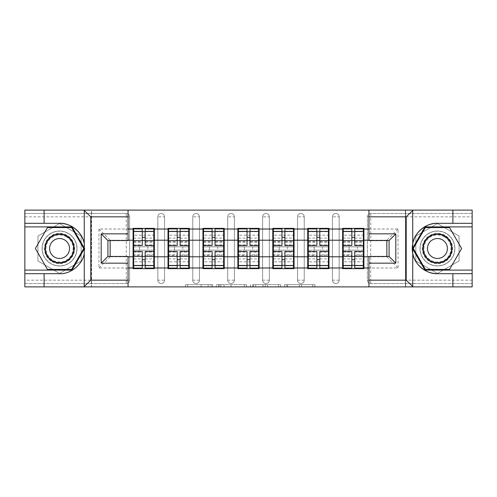 <?xml version="1.0" encoding="UTF-8"?>
<svg xmlns="http://www.w3.org/2000/svg" width="497" height="497" viewBox="0 0 497 497"><rect width="100%" height="100%" fill="white"/><g stroke="black" fill="none" stroke-linecap="round" stroke-linejoin="round"><path stroke-width="0.37" stroke-dasharray="2.48 1.86" d="M212.679 286.893L187.798 286.893L212.679 286.893L212.679 284.657L201.092 284.657L201.092 286.893L201.092 284.657L212.679 284.657L212.679 286.893L212.679 284.657L201.092 284.657L201.092 286.893L201.092 284.657L212.679 284.657L187.798 284.657L212.679 284.657M437.447 265.963A17.463 17.463 0 0 1 419.99 248.5A17.463 17.463 0 0 1 437.447 231.037A17.463 17.463 0 0 0 419.99 248.5A17.463 17.463 0 0 0 437.447 265.963A17.463 17.463 0 0 0 454.91 248.5A17.463 17.463 0 0 0 437.447 231.037A17.463 17.463 0 0 1 454.91 248.5A17.463 17.463 0 0 1 437.447 265.963A17.463 17.463 0 0 0 454.91 248.5A17.463 17.463 0 0 0 437.447 231.037A17.463 17.463 0 0 0 419.99 248.5A17.463 17.463 0 0 0 437.447 265.963A17.463 17.463 0 0 0 454.91 248.5A17.463 17.463 0 0 0 437.447 231.037A17.463 17.463 0 0 0 419.99 248.5A17.463 17.463 0 0 0 437.447 265.963M59.553 265.963A17.463 17.463 0 0 1 42.09 248.5A17.463 17.463 0 0 1 59.553 231.037A17.463 17.463 0 0 1 77.01 248.5A17.463 17.463 0 0 1 59.553 265.963A17.463 17.463 0 0 1 42.09 248.5A17.463 17.463 0 0 1 59.553 231.037A17.463 17.463 0 0 1 77.01 248.5A17.463 17.463 0 0 1 59.553 265.963A17.463 17.463 0 0 0 77.01 248.5A17.463 17.463 0 0 0 59.553 231.037A17.463 17.463 0 0 0 42.09 248.5A17.463 17.463 0 0 0 59.553 265.963A17.463 17.463 0 0 0 77.01 248.5A17.463 17.463 0 0 0 59.553 231.037A17.463 17.463 0 0 0 42.09 248.5A17.463 17.463 0 0 0 59.553 265.963M312.719 286.893L286.794 286.893L312.719 286.893L312.719 284.657L301.623 284.657L314.918 284.657L314.918 286.893L314.918 284.657L286.794 284.657L314.918 284.657L314.918 286.893L314.918 284.657L312.719 284.657L312.719 286.893M299.424 286.893L287.67 286.893L299.424 286.893L299.424 284.657L301.623 284.657L299.424 284.657L299.424 286.893L299.424 284.657L287.67 284.657L287.67 286.893L287.67 284.657L299.424 284.657L299.424 286.893M284.595 286.893L286.794 286.893L284.595 286.893L284.595 284.657L286.794 284.657L284.595 284.657L284.595 286.893M185.598 286.893L187.798 286.893L185.598 286.893L185.598 284.657L187.798 284.657L185.598 284.657L185.598 286.893M452.897 273.685L452.897 286.893L24.85 286.893L44.103 286.893L44.103 273.685M91.566 286.893L128.058 286.893L128.058 256.446L107.905 256.446L107.905 240.554L128.058 240.554L128.058 210.107L91.566 210.107L91.566 286.893L91.566 210.107M368.942 286.893L405.434 286.893L405.434 210.107L368.942 210.107L368.942 240.554L389.095 240.554L389.095 256.446L368.942 256.446L368.942 286.893L405.658 286.893L405.658 210.107L368.942 210.107M246.574 286.893L244.381 286.893L246.574 286.893L246.574 284.657L246.574 286.893M218.45 286.893L244.381 286.893L216.251 286.893L218.45 286.893L218.45 284.657L246.574 284.657L216.251 284.657L216.251 286.893L216.251 284.657L218.45 284.657L218.45 286.893M252.619 286.893L280.749 286.893L250.426 286.893L252.619 286.893L252.619 284.657L280.749 284.657L280.749 286.893L280.749 284.657L267.454 284.657L267.454 286.893M363.344 246.823L343.197 246.823M363.91 246.823L363.91 228.353L342.638 228.353L342.638 246.823L363.91 246.823L363.91 250.177L342.638 250.177L342.638 268.647L363.91 268.647L363.91 250.177M343.197 250.177L363.344 250.177M328.424 246.823L308.277 246.823M328.983 246.823L328.983 228.353L307.718 228.353L307.718 246.823L328.983 246.823L328.983 250.177L307.718 250.177L307.718 268.647L328.983 268.647L328.983 250.177M308.277 250.177L328.424 250.177M293.497 246.823L273.35 246.823M294.056 246.823L294.056 228.353L272.791 228.353L272.791 246.823L294.056 246.823L294.056 250.177L272.791 250.177L272.791 268.647L294.056 268.647L294.056 250.177M273.35 250.177L293.497 250.177M258.577 246.823L238.423 246.823M259.136 246.823L259.136 228.353L237.864 228.353L237.864 246.823L259.136 246.823L259.136 250.177L237.864 250.177L237.864 268.647L259.136 268.647L259.136 250.177M238.423 250.177L258.577 250.177M223.65 246.823L203.503 246.823M224.209 246.823L224.209 228.353L202.944 228.353L202.944 246.823L224.209 246.823L224.209 250.177L202.944 250.177L202.944 268.647L224.209 268.647L224.209 250.177M203.503 250.177L223.65 250.177M188.723 246.823L168.576 246.823M189.282 246.823L189.282 228.353L168.017 228.353L168.017 246.823L189.282 246.823L189.282 250.177L168.017 250.177L168.017 268.647L189.282 268.647L189.282 250.177M168.576 250.177L188.723 250.177M368.942 229.024L398.047 229.024L398.047 267.976L368.942 267.976M128.058 267.976L98.953 267.976L98.953 229.024L128.058 229.024M328.983 256.781L342.638 256.781M342.638 240.219L328.983 240.219M294.056 256.781L307.718 256.781M307.718 240.219L294.056 240.219M259.136 256.781L272.791 256.781M272.791 240.219L259.136 240.219M224.209 256.781L237.864 256.781M237.864 240.219L224.209 240.219M189.282 256.781L202.944 256.781M202.944 240.219L189.282 240.219M154.362 256.781L168.017 256.781M168.017 240.219L154.362 240.219M24.85 216.822L126.263 216.822L126.263 283.538A3.361 3.361 0 0 0 129.624 280.178L129.624 216.822A3.361 3.361 0 0 0 126.263 213.462L24.85 213.462L24.85 283.538L126.263 283.538L24.85 283.538L24.85 286.893L128.058 286.893M126.263 283.538A3.361 3.361 0 0 0 129.624 280.178L129.624 216.822A3.361 3.361 0 0 0 126.263 213.462L24.85 213.462L24.85 210.107L24.85 286.893L24.85 210.107L91.342 210.107L91.342 286.893L91.342 210.107L128.058 210.107M153.803 246.823L133.656 246.823M133.09 246.823L154.362 246.823L154.362 228.353L133.09 228.353L133.09 268.647L154.362 268.647L154.362 250.177L133.09 250.177M133.656 250.177L153.803 250.177M128.058 240.219L110.148 240.219L110.148 256.781L133.09 256.781M110.148 256.446L110.148 256.781L128.058 256.781M133.09 240.219L110.148 240.219L110.148 240.554M110.148 256.781L98.953 267.976M98.953 229.024L110.148 240.219M44.103 223.315L44.103 210.107L24.85 210.107L472.15 210.107L405.658 210.107L405.658 286.893L472.15 286.893L472.15 210.107L472.15 213.462L370.737 213.462A3.361 3.361 0 0 0 367.376 216.822L367.376 280.178A3.361 3.361 0 0 0 370.737 283.538L472.15 283.538L472.15 213.462L370.737 213.462A3.361 3.361 0 0 0 367.376 216.822L367.376 280.178A3.361 3.361 0 0 0 370.737 283.538L472.15 283.538L472.15 286.893L472.15 210.107L405.434 210.107L405.434 286.893M363.91 256.781L386.852 256.781L386.852 256.446M386.852 240.554L386.852 240.219L368.942 240.219M368.942 256.781L386.852 256.781L386.852 240.219L363.91 240.219M386.852 256.781L398.047 267.976M398.047 229.024L386.852 240.219M154.362 246.823L154.362 250.177M339.171 280.178L332.456 280.178A3.361 3.361 0 0 0 335.81 283.538A3.361 3.361 0 0 0 339.171 280.178L339.171 216.822A3.361 3.361 0 0 0 335.81 213.462A3.361 3.361 0 0 0 332.456 216.822L332.456 280.178L332.456 216.822A3.361 3.361 0 0 1 335.81 213.462A3.361 3.361 0 0 1 339.171 216.822L339.171 280.178A3.361 3.361 0 0 1 335.81 283.538A3.361 3.361 0 0 1 332.456 280.178A3.361 3.361 0 0 0 335.81 283.538M304.245 280.178L297.529 280.178A3.361 3.361 0 0 0 300.884 283.538A3.361 3.361 0 0 0 304.245 280.178L304.245 216.822A3.361 3.361 0 0 0 300.884 213.462A3.361 3.361 0 0 0 297.529 216.822L297.529 280.178L297.529 216.822A3.361 3.361 0 0 1 300.884 213.462A3.361 3.361 0 0 1 304.245 216.822L304.245 280.178A3.361 3.361 0 0 1 300.884 283.538A3.361 3.361 0 0 1 297.529 280.178A3.361 3.361 0 0 0 300.884 283.538M269.318 280.178L262.602 280.178A3.361 3.361 0 0 0 265.963 283.538A3.361 3.361 0 0 0 269.318 280.178L269.318 216.822A3.361 3.361 0 0 0 265.963 213.462A3.361 3.361 0 0 0 262.602 216.822L262.602 280.178L262.602 216.822A3.361 3.361 0 0 1 265.963 213.462A3.361 3.361 0 0 1 269.318 216.822L269.318 280.178A3.361 3.361 0 0 1 265.963 283.538A3.361 3.361 0 0 1 262.602 280.178A3.361 3.361 0 0 0 265.963 283.538M234.398 280.178L227.682 280.178A3.361 3.361 0 0 0 231.037 283.538A3.361 3.361 0 0 0 234.398 280.178L234.398 216.822A3.361 3.361 0 0 0 231.037 213.462A3.361 3.361 0 0 0 227.682 216.822L227.682 280.178L227.682 216.822A3.361 3.361 0 0 1 231.037 213.462A3.361 3.361 0 0 1 234.398 216.822L234.398 280.178A3.361 3.361 0 0 1 231.037 283.538A3.361 3.361 0 0 1 227.682 280.178A3.361 3.361 0 0 0 231.037 283.538M199.471 280.178L192.755 280.178A3.361 3.361 0 0 0 196.116 283.538A3.361 3.361 0 0 0 199.471 280.178L199.471 216.822A3.361 3.361 0 0 0 196.116 213.462A3.361 3.361 0 0 0 192.755 216.822L192.755 280.178L192.755 216.822A3.361 3.361 0 0 1 196.116 213.462A3.361 3.361 0 0 1 199.471 216.822L199.471 280.178A3.361 3.361 0 0 1 196.116 283.538A3.361 3.361 0 0 1 192.755 280.178A3.361 3.361 0 0 0 196.116 283.538M164.544 280.178L157.829 280.178A3.361 3.361 0 0 0 161.19 283.538A3.361 3.361 0 0 0 164.544 280.178L164.544 216.822A3.361 3.361 0 0 0 161.19 213.462A3.361 3.361 0 0 0 157.829 216.822L157.829 280.178L157.829 216.822A3.361 3.361 0 0 1 161.19 213.462A3.361 3.361 0 0 1 164.544 216.822L164.544 280.178A3.361 3.361 0 0 1 161.19 283.538A3.361 3.361 0 0 1 157.829 280.178A3.361 3.361 0 0 0 161.19 283.538M168.017 246.823L168.017 250.177M202.944 246.823L202.944 250.177M237.864 246.823L237.864 250.177M272.791 246.823L272.791 250.177M307.718 246.823L307.718 250.177M342.638 246.823L342.638 250.177M59.553 223.557L37.946 236.025L37.946 260.975L59.553 273.443L81.154 260.975L81.154 236.025L59.553 223.557L37.946 236.025L37.946 260.975L59.553 273.443L81.154 260.975L81.154 236.025L59.553 223.557M415.846 260.975L437.447 273.443L459.054 260.975L459.054 236.025L437.447 223.557L415.846 236.025L415.846 260.975L437.447 273.443L459.054 260.975L459.054 236.025L437.447 223.557L415.846 236.025L415.846 260.975M220.867 286.893L224.054 286.893L220.867 286.893L220.867 284.657L219.326 284.657L219.326 286.893L219.326 284.657L224.054 284.657L220.867 284.657L220.867 286.893M224.054 286.893L231.086 286.893L224.054 286.893L224.054 284.657L231.086 284.657L231.086 286.893L231.086 284.657L224.054 284.657L224.054 286.893M252.619 284.657L265.255 284.657L265.255 286.893L265.255 284.657L263.056 284.657L265.255 284.657L265.255 286.893L265.255 284.657L267.454 284.657M253.501 284.657L253.501 286.893L253.501 284.657M250.426 284.657L250.426 286.893L250.426 284.657M145.18 265.292L153.803 265.292L153.803 231.708L133.656 231.708L133.656 265.292L153.803 265.292L153.803 254.88L145.18 254.88L145.18 259.676L145.18 251.519M153.803 252.041L153.803 261.838L153.803 252.041L145.18 252.041M153.803 254.88L153.803 268.088M145.18 254.88L145.18 268.088M133.656 261.838L133.656 251.519L133.656 261.838L153.803 261.838M142.272 265.292L133.656 265.292L133.656 255.303L142.272 255.303L142.272 259.676L142.272 251.519M133.656 255.303L133.656 254.88L142.272 254.88L142.272 268.088M133.656 254.88L133.656 268.088M139.582 246.823L139.582 250.177L147.87 250.177L147.87 246.823L139.582 246.823L147.87 246.823L147.87 250.177L139.582 250.177L139.582 246.823M142.272 245.481L142.272 228.912M145.18 245.481L145.18 237.324L145.18 241.697L153.803 241.697L153.803 242.12L153.803 228.912M145.18 231.708L153.803 231.708L153.803 241.697M142.272 231.708L133.656 231.708L133.656 242.12L133.656 228.912M133.656 235.162L133.656 245.481L133.656 235.162L153.803 235.162L153.803 245.481L153.803 235.162M142.272 255.303L142.272 254.88M145.18 241.697L145.18 228.912M180.107 265.292L188.723 265.292L188.723 231.708L168.576 231.708L168.576 265.292L188.723 265.292L188.723 254.88L180.107 254.88L180.107 259.676L180.107 251.519M188.723 252.041L188.723 261.838L188.723 252.041L180.107 252.041M188.723 254.88L188.723 268.088M180.107 254.88L180.107 268.088M168.576 261.838L168.576 251.519L168.576 261.838L188.723 261.838M177.199 265.292L168.576 265.292L168.576 255.303L177.199 255.303L177.199 259.676L177.199 251.519M168.576 255.303L168.576 254.88L177.199 254.88L177.199 268.088M168.576 254.88L168.576 268.088M174.509 246.823L174.509 250.177L182.79 250.177L182.79 246.823L174.509 246.823L182.79 246.823L182.79 250.177L174.509 250.177L174.509 246.823M177.199 245.481L177.199 228.912M180.107 245.481L180.107 237.324L180.107 241.697L188.723 241.697L188.723 242.12L188.723 228.912M180.107 231.708L188.723 231.708L188.723 241.697M177.199 231.708L168.576 231.708L168.576 242.12L168.576 228.912M168.576 235.162L168.576 245.481L168.576 235.162L188.723 235.162L188.723 245.481L188.723 235.162M177.199 255.303L177.199 254.88M180.107 241.697L180.107 228.912M215.033 265.292L223.65 265.292L223.65 231.708L203.503 231.708L203.503 265.292L223.65 265.292L223.65 254.88L215.033 254.88L215.033 259.676L215.033 251.519M223.65 252.041L223.65 261.838L223.65 252.041L215.033 252.041M223.65 254.88L223.65 268.088M215.033 254.88L215.033 268.088M203.503 261.838L203.503 251.519L203.503 261.838L223.65 261.838M212.12 265.292L203.503 265.292L203.503 255.303L212.12 255.303L212.12 259.676L212.12 251.519M203.503 255.303L203.503 254.88L212.12 254.88L212.12 268.088M203.503 254.88L203.503 268.088M209.436 246.823L209.436 250.177L217.717 250.177L217.717 246.823L209.436 246.823L217.717 246.823L217.717 250.177L209.436 250.177L209.436 246.823M212.12 245.481L212.12 228.912M215.033 245.481L215.033 237.324L215.033 241.697L223.65 241.697L223.65 242.12L223.65 228.912M215.033 231.708L223.65 231.708L223.65 241.697M212.12 231.708L203.503 231.708L203.503 242.12L203.503 228.912M203.503 235.162L203.503 245.481L203.503 235.162L223.65 235.162L223.65 245.481L223.65 235.162M212.12 255.303L212.12 254.88M215.033 241.697L215.033 228.912M249.954 265.292L258.577 265.292L258.577 231.708L238.423 231.708L238.423 265.292L258.577 265.292L258.577 254.88L249.954 254.88L249.954 259.676L249.954 251.519M258.577 252.041L258.577 261.838L258.577 252.041L249.954 252.041M258.577 254.88L258.577 268.088M249.954 254.88L249.954 268.088M238.423 261.838L238.423 251.519L238.423 261.838L258.577 261.838M247.046 265.292L238.423 265.292L238.423 255.303L247.046 255.303L247.046 259.676L247.046 251.519M238.423 255.303L238.423 254.88L247.046 254.88L247.046 268.088M238.423 254.88L238.423 268.088M244.356 246.823L244.356 250.177L252.644 250.177L252.644 246.823L244.356 246.823L252.644 246.823L252.644 250.177L244.356 250.177L244.356 246.823M247.046 245.481L247.046 228.912M249.954 245.481L249.954 237.324L249.954 241.697L258.577 241.697L258.577 242.12L258.577 228.912M249.954 231.708L258.577 231.708L258.577 241.697M247.046 231.708L238.423 231.708L238.423 242.12L238.423 228.912M238.423 235.162L238.423 245.481L238.423 235.162L258.577 235.162L258.577 245.481L258.577 235.162M247.046 255.303L247.046 254.88M249.954 241.697L249.954 228.912M284.88 265.292L293.497 265.292L293.497 231.708L273.35 231.708L273.35 265.292L293.497 265.292L293.497 254.88L284.88 254.88L284.88 259.676L284.88 251.519M293.497 252.041L293.497 261.838L293.497 252.041L284.88 252.041M293.497 254.88L293.497 268.088M284.88 254.88L284.88 268.088M273.35 261.838L273.35 251.519L273.35 261.838L293.497 261.838M281.967 265.292L273.35 265.292L273.35 255.303L281.967 255.303L281.967 259.676L281.967 251.519M273.35 255.303L273.35 254.88L281.967 254.88L281.967 268.088M273.35 254.88L273.35 268.088M279.283 246.823L279.283 250.177L287.564 250.177L287.564 246.823L279.283 246.823L287.564 246.823L287.564 250.177L279.283 250.177L279.283 246.823M281.967 245.481L281.967 228.912M284.88 245.481L284.88 237.324L284.88 241.697L293.497 241.697L293.497 242.12L293.497 228.912M284.88 231.708L293.497 231.708L293.497 241.697M281.967 231.708L273.35 231.708L273.35 242.12L273.35 228.912M273.35 235.162L273.35 245.481L273.35 235.162L293.497 235.162L293.497 245.481L293.497 235.162M281.967 255.303L281.967 254.88M284.88 241.697L284.88 228.912M319.801 265.292L328.424 265.292L328.424 231.708L308.277 231.708L308.277 265.292L328.424 265.292L328.424 254.88L319.801 254.88L319.801 259.676L319.801 251.519M328.424 252.041L328.424 261.838L328.424 252.041L319.801 252.041M328.424 254.88L328.424 268.088M319.801 254.88L319.801 268.088M308.277 261.838L308.277 251.519L308.277 261.838L328.424 261.838M316.893 265.292L308.277 265.292L308.277 255.303L316.893 255.303L316.893 259.676L316.893 251.519M308.277 255.303L308.277 254.88L316.893 254.88L316.893 268.088M308.277 254.88L308.277 268.088M314.21 246.823L314.21 250.177L322.491 250.177L322.491 246.823L314.21 246.823L322.491 246.823L322.491 250.177L314.21 250.177L314.21 246.823M316.893 245.481L316.893 228.912M319.801 245.481L319.801 237.324L319.801 241.697L328.424 241.697L328.424 242.12L328.424 228.912M319.801 231.708L328.424 231.708L328.424 241.697M316.893 231.708L308.277 231.708L308.277 242.12L308.277 228.912M308.277 235.162L308.277 245.481L308.277 235.162L328.424 235.162L328.424 245.481L328.424 235.162M316.893 255.303L316.893 254.88M319.801 241.697L319.801 228.912M51.992 261.59A15.109 15.109 0 0 0 72.637 256.054A15.109 15.109 0 0 0 67.107 235.41A15.109 15.109 0 0 0 46.463 240.946A15.109 15.109 0 0 0 51.992 261.59M66.548 236.379A13.991 13.991 0 0 1 71.667 255.495A13.991 13.991 0 0 1 52.552 260.621A13.991 13.991 0 0 0 71.667 255.495A13.991 13.991 0 0 0 66.548 236.379A13.991 13.991 0 0 0 47.432 241.505A13.991 13.991 0 0 0 52.552 260.621A13.991 13.991 0 0 1 47.432 241.505A13.991 13.991 0 0 1 66.548 236.379A13.991 13.991 0 0 0 47.432 241.505A13.991 13.991 0 0 0 52.552 260.621M64.529 239.871A9.965 9.965 0 0 1 68.176 253.482A9.965 9.965 0 0 1 54.571 257.129A9.965 9.965 0 0 1 50.924 243.518A9.965 9.965 0 0 1 64.529 239.871M50.874 263.528A17.352 17.352 0 0 1 44.525 239.827A17.352 17.352 0 0 1 68.226 233.472A17.352 17.352 0 0 1 74.575 257.173A17.352 17.352 0 0 1 50.874 263.528A17.352 17.352 0 0 1 44.525 239.827A17.352 17.352 0 0 1 68.226 233.472A17.352 17.352 0 0 1 74.575 257.173A17.352 17.352 0 0 1 50.874 263.528M47.464 227.57L71.636 227.57L83.72 248.5L71.636 269.43L47.464 269.43L35.38 248.5L47.464 227.57M429.893 261.59A15.109 15.109 0 0 0 450.537 256.054A15.109 15.109 0 0 0 445.008 235.41A15.109 15.109 0 0 0 424.363 240.946A15.109 15.109 0 0 0 429.893 261.59M444.448 236.379A13.991 13.991 0 0 1 449.568 255.495A13.991 13.991 0 0 1 430.452 260.621A13.991 13.991 0 0 0 449.568 255.495A13.991 13.991 0 0 0 444.448 236.379A13.991 13.991 0 0 0 425.333 241.505A13.991 13.991 0 0 0 430.452 260.621A13.991 13.991 0 0 1 425.333 241.505A13.991 13.991 0 0 1 444.448 236.379A13.991 13.991 0 0 0 425.333 241.505A13.991 13.991 0 0 0 430.452 260.621M442.429 239.871A9.965 9.965 0 0 1 446.076 253.482A9.965 9.965 0 0 1 432.471 257.129A9.965 9.965 0 0 1 428.824 243.518A9.965 9.965 0 0 1 442.429 239.871M428.774 263.528A17.352 17.352 0 0 1 422.425 239.827A17.352 17.352 0 0 1 446.126 233.472A17.352 17.352 0 0 1 452.475 257.173A17.352 17.352 0 0 1 428.774 263.528A17.352 17.352 0 0 1 422.425 239.827A17.352 17.352 0 0 1 446.126 233.472A17.352 17.352 0 0 1 452.475 257.173A17.352 17.352 0 0 1 428.774 263.528M425.364 227.57L449.536 227.57L461.62 248.5L449.536 269.43L425.364 269.43L413.28 248.5L425.364 227.57M84.26 243.623A25.185 25.185 0 0 1 59.553 273.685L24.85 273.685M24.85 223.315L59.553 223.315M24.85 270.101L72.022 270.101L84.496 248.5L72.022 226.899L24.85 226.899M452.897 223.315L452.897 210.107M437.447 223.315L472.15 223.315M472.15 273.685L437.447 273.685M472.15 226.899L424.978 226.899L412.504 248.5L424.978 270.101L472.15 270.101M354.728 265.292L363.344 265.292L363.344 231.708L343.197 231.708L343.197 265.292L363.344 265.292L363.344 254.88L354.728 254.88L354.728 259.676L354.728 251.519M363.344 252.041L363.344 261.838L363.344 252.041L354.728 252.041M363.344 254.88L363.344 268.088M354.728 254.88L354.728 268.088M343.197 261.838L343.197 251.519L343.197 261.838L363.344 261.838M351.82 265.292L343.197 265.292L343.197 255.303L351.82 255.303L351.82 259.676L351.82 251.519M343.197 255.303L343.197 254.88L351.82 254.88L351.82 268.088M343.197 254.88L343.197 268.088M349.13 246.823L349.13 250.177L357.418 250.177L357.418 246.823L349.13 246.823L357.418 246.823L357.418 250.177L349.13 250.177L349.13 246.823M351.82 245.481L351.82 228.912M354.728 245.481L354.728 237.324L354.728 241.697L363.344 241.697L363.344 242.12L363.344 228.912M354.728 231.708L363.344 231.708L363.344 241.697M351.82 231.708L343.197 231.708L343.197 242.12L343.197 228.912M343.197 235.162L343.197 245.481L343.197 235.162L363.344 235.162L363.344 245.481L363.344 235.162M351.82 255.303L351.82 254.88M354.728 241.697L354.728 228.912M211.144 284.657L211.144 286.893L211.144 284.657M129.624 280.178L24.85 280.178M126.263 213.462L126.263 216.822L129.624 216.822A3.361 3.361 0 0 0 126.263 213.462M472.15 280.178L370.737 280.178L370.737 216.822L472.15 216.822M367.376 216.822L370.737 216.822L370.737 213.462M370.737 283.538L370.737 280.178L367.376 280.178A3.361 3.361 0 0 0 370.737 283.538M161.19 213.462A3.361 3.361 0 0 1 164.544 216.822L157.829 216.822M196.116 213.462A3.361 3.361 0 0 1 199.471 216.822L192.755 216.822M231.037 213.462A3.361 3.361 0 0 1 234.398 216.822L227.682 216.822M265.963 213.462A3.361 3.361 0 0 1 269.318 216.822L262.602 216.822M300.884 213.462A3.361 3.361 0 0 1 304.245 216.822L297.529 216.822M335.81 213.462A3.361 3.361 0 0 1 339.171 216.822L332.456 216.822M208.119 284.657L208.119 286.893L208.119 284.657M187.798 284.657L187.798 286.893L187.798 284.657M244.381 284.657L244.381 286.893L244.381 284.657M278.55 284.657L278.55 286.893L278.55 284.657M263.056 284.657L263.056 286.893L263.056 284.657M255.694 284.657L255.694 286.893L255.694 284.657M301.623 284.657L301.623 286.893L301.623 284.657M286.794 284.657L286.794 286.893L286.794 284.657M145.18 258.894L153.803 258.894M133.656 252.041L142.272 252.041M133.656 258.894L142.272 258.894M133.656 241.697L142.272 241.697M133.656 244.959L142.272 244.959M145.18 244.959L153.803 244.959M133.656 238.106L142.272 238.106M145.18 255.303L153.803 255.303M145.18 238.106L153.803 238.106M180.107 258.894L188.723 258.894M168.576 252.041L177.199 252.041M168.576 258.894L177.199 258.894M168.576 241.697L177.199 241.697M168.576 244.959L177.199 244.959M180.107 244.959L188.723 244.959M168.576 238.106L177.199 238.106M180.107 255.303L188.723 255.303M180.107 238.106L188.723 238.106M215.033 258.894L223.65 258.894M203.503 252.041L212.12 252.041M203.503 258.894L212.12 258.894M203.503 241.697L212.12 241.697M203.503 244.959L212.12 244.959M215.033 244.959L223.65 244.959M203.503 238.106L212.12 238.106M215.033 255.303L223.65 255.303M215.033 238.106L223.65 238.106M249.954 258.894L258.577 258.894M238.423 252.041L247.046 252.041M238.423 258.894L247.046 258.894M238.423 241.697L247.046 241.697M238.423 244.959L247.046 244.959M249.954 244.959L258.577 244.959M238.423 238.106L247.046 238.106M249.954 255.303L258.577 255.303M249.954 238.106L258.577 238.106M284.88 258.894L293.497 258.894M273.35 252.041L281.967 252.041M273.35 258.894L281.967 258.894M273.35 241.697L281.967 241.697M273.35 244.959L281.967 244.959M284.88 244.959L293.497 244.959M273.35 238.106L281.967 238.106M284.88 255.303L293.497 255.303M284.88 238.106L293.497 238.106M319.801 258.894L328.424 258.894M308.277 252.041L316.893 252.041M308.277 258.894L316.893 258.894M308.277 241.697L316.893 241.697M308.277 244.959L316.893 244.959M319.801 244.959L328.424 244.959M308.277 238.106L316.893 238.106M319.801 255.303L328.424 255.303M319.801 238.106L328.424 238.106M66.318 236.777A13.531 13.531 0 0 1 71.27 255.265A13.531 13.531 0 0 1 52.781 260.223A13.531 13.531 0 0 1 47.83 241.735A13.531 13.531 0 0 1 66.318 236.777M444.219 236.777A13.531 13.531 0 0 1 449.17 255.265A13.531 13.531 0 0 1 430.682 260.223A13.531 13.531 0 0 1 425.73 241.735A13.531 13.531 0 0 1 444.219 236.777M354.728 258.894L363.344 258.894M343.197 252.041L351.82 252.041M343.197 258.894L351.82 258.894M343.197 241.697L351.82 241.697M343.197 244.959L351.82 244.959M354.728 244.959L363.344 244.959M343.197 238.106L351.82 238.106M354.728 255.303L363.344 255.303M354.728 238.106L363.344 238.106M133.656 242.12L142.272 242.12M145.18 242.12L153.803 242.12M168.576 242.12L177.199 242.12M180.107 242.12L188.723 242.12M203.503 242.12L212.12 242.12M215.033 242.12L223.65 242.12M238.423 242.12L247.046 242.12M249.954 242.12L258.577 242.12M273.35 242.12L281.967 242.12M284.88 242.12L293.497 242.12M308.277 242.12L316.893 242.12M319.801 242.12L328.424 242.12M343.197 242.12L351.82 242.12M354.728 242.12L363.344 242.12"/><path stroke-width="0.75" d="M405.434 286.893L472.15 286.893L472.15 226.899L424.978 226.899L412.504 248.5L424.978 270.101L472.15 270.101M128.058 286.893L368.942 286.893L368.942 256.446L389.095 256.446L389.095 240.554L368.942 240.554L368.942 210.107L128.058 210.107L128.058 240.554L107.905 240.554L107.905 256.446L128.058 256.446L128.058 286.893L83.863 286.893L90.783 280.178L128.058 280.178M83.863 286.893L24.85 286.893L24.85 273.685L44.103 273.685L44.103 286.893L91.566 286.893M363.91 246.823L363.344 246.823M343.197 246.823L342.638 246.823M342.638 250.177L343.197 250.177M363.344 250.177L363.91 250.177M328.983 246.823L328.424 246.823M308.277 246.823L307.718 246.823M307.718 250.177L308.277 250.177M328.424 250.177L328.983 250.177M294.056 246.823L293.497 246.823M273.35 246.823L272.791 246.823M272.791 250.177L273.35 250.177M293.497 250.177L294.056 250.177M259.136 246.823L258.577 246.823M238.423 246.823L237.864 246.823M237.864 250.177L238.423 250.177M258.577 250.177L259.136 250.177M224.209 246.823L223.65 246.823M203.503 246.823L202.944 246.823M202.944 250.177L203.503 250.177M223.65 250.177L224.209 250.177M189.282 246.823L188.723 246.823M168.576 246.823L168.017 246.823M168.017 250.177L168.576 250.177M188.723 250.177L189.282 250.177M368.942 229.024L363.91 229.024L363.91 228.353L342.638 228.353L342.638 240.219L328.983 240.219L328.983 256.781L342.638 256.781L342.638 240.219M368.942 267.976L363.91 267.976L363.91 268.647L342.638 268.647L342.638 267.976L328.983 267.976L328.983 268.647L307.718 268.647L307.718 267.976L294.056 267.976L294.056 268.647L272.791 268.647L272.791 267.976L259.136 267.976L259.136 268.647L237.864 268.647L237.864 267.976L224.209 267.976L224.209 268.647L202.944 268.647L202.944 267.976L189.282 267.976L189.282 268.647L168.017 268.647L168.017 267.976L154.362 267.976L154.362 268.647L133.09 268.647L133.09 267.976L128.058 267.976M128.058 229.024L133.09 229.024L133.09 240.219L128.058 240.219M342.638 229.024L328.983 229.024L328.983 228.353L307.718 228.353L307.718 229.024L294.056 229.024L294.056 228.353L272.791 228.353L272.791 229.024L259.136 229.024L259.136 228.353L237.864 228.353L237.864 229.024L224.209 229.024L224.209 228.353L202.944 228.353L202.944 229.024L189.282 229.024L189.282 228.353L168.017 228.353L168.017 229.024L154.362 229.024L154.362 228.353L133.09 228.353L133.09 229.024M342.638 256.781L342.638 267.976M328.983 256.781L328.983 267.976M328.983 229.024L328.983 240.219M294.056 256.781L307.718 256.781L307.718 240.219L294.056 240.219L294.056 267.976M307.718 256.781L307.718 267.976M307.718 229.024L307.718 240.219M294.056 229.024L294.056 240.219M259.136 256.781L272.791 256.781L272.791 240.219L259.136 240.219L259.136 267.976M272.791 256.781L272.791 267.976M272.791 229.024L272.791 240.219M259.136 229.024L259.136 240.219M224.209 256.781L237.864 256.781L237.864 240.219L224.209 240.219L224.209 267.976M237.864 256.781L237.864 267.976M237.864 229.024L237.864 240.219M224.209 229.024L224.209 240.219M189.282 256.781L202.944 256.781L202.944 240.219L189.282 240.219L189.282 267.976M202.944 256.781L202.944 267.976M202.944 229.024L202.944 240.219M189.282 229.024L189.282 240.219M154.362 256.781L168.017 256.781L168.017 240.219L154.362 240.219L154.362 267.976M168.017 256.781L168.017 267.976M168.017 229.024L168.017 240.219M154.362 229.024L154.362 240.219M154.362 246.823L153.803 246.823M133.656 246.823L133.09 246.823M133.09 250.177L133.656 250.177M153.803 250.177L154.362 250.177M128.058 256.781L133.09 256.781L133.09 240.219M133.09 256.781L133.09 267.976M91.566 210.107L24.85 210.107L24.85 270.101L72.022 270.101L84.496 248.5L72.022 226.899L24.85 226.899M386.852 256.446L386.852 240.554M368.942 240.219L363.91 240.219L363.91 256.781L368.942 256.781M110.148 240.554L110.148 256.446M363.91 256.781L363.91 267.976M363.91 229.024L363.91 240.219M153.803 251.519L153.803 268.088L145.18 268.088L145.18 251.519L153.803 251.519L153.803 228.912L145.18 228.912L145.18 231.372L153.803 231.372M133.656 240.56L142.272 240.56L142.272 228.912L133.656 228.912L133.656 251.519L142.272 251.519L142.272 268.088L133.656 268.088L133.656 265.628L142.272 265.628M142.272 237.324L145.18 237.324M145.18 231.708L142.272 231.708M142.272 240.585L145.18 240.585M142.272 240.56L142.272 245.481L133.656 245.481M133.656 231.372L142.272 231.372M142.272 256.415L145.18 256.415M142.272 265.292L145.18 265.292M142.272 259.676L145.18 259.676M133.656 251.519L133.656 265.628M145.18 265.628L153.803 265.628M145.18 231.372L145.18 245.481L153.803 245.481M188.723 251.519L188.723 268.088L180.107 268.088L180.107 251.519L188.723 251.519L188.723 228.912L180.107 228.912L180.107 231.372L188.723 231.372M168.576 240.56L177.199 240.56L177.199 228.912L168.576 228.912L168.576 251.519L177.199 251.519L177.199 268.088L168.576 268.088L168.576 265.628L177.199 265.628M177.199 237.324L180.107 237.324M180.107 231.708L177.199 231.708M177.199 240.585L180.107 240.585M177.199 240.56L177.199 245.481L168.576 245.481M168.576 231.372L177.199 231.372M177.199 256.415L180.107 256.415M177.199 265.292L180.107 265.292M177.199 259.676L180.107 259.676M168.576 251.519L168.576 265.628M180.107 265.628L188.723 265.628M180.107 231.372L180.107 245.481L188.723 245.481M223.65 251.519L223.65 268.088L215.033 268.088L215.033 251.519L223.65 251.519L223.65 228.912L215.033 228.912L215.033 231.372L223.65 231.372M203.503 240.56L212.12 240.56L212.12 228.912L203.503 228.912L203.503 251.519L212.12 251.519L212.12 268.088L203.503 268.088L203.503 265.628L212.12 265.628M212.12 237.324L215.033 237.324M215.033 231.708L212.12 231.708M212.12 240.585L215.033 240.585M212.12 240.56L212.12 245.481L203.503 245.481M203.503 231.372L212.12 231.372M212.12 256.415L215.033 256.415M212.12 265.292L215.033 265.292M212.12 259.676L215.033 259.676M203.503 251.519L203.503 265.628M215.033 265.628L223.65 265.628M215.033 231.372L215.033 245.481L223.65 245.481M258.577 251.519L258.577 268.088L249.954 268.088L249.954 251.519L258.577 251.519L258.577 228.912L249.954 228.912L249.954 231.372L258.577 231.372M238.423 240.56L247.046 240.56L247.046 228.912L238.423 228.912L238.423 251.519L247.046 251.519L247.046 268.088L238.423 268.088L238.423 265.628L247.046 265.628M247.046 237.324L249.954 237.324M249.954 231.708L247.046 231.708M247.046 240.585L249.954 240.585M247.046 240.56L247.046 245.481L238.423 245.481M238.423 231.372L247.046 231.372M247.046 256.415L249.954 256.415M247.046 265.292L249.954 265.292M247.046 259.676L249.954 259.676M238.423 251.519L238.423 265.628M249.954 265.628L258.577 265.628M249.954 231.372L249.954 245.481L258.577 245.481M293.497 251.519L293.497 268.088L284.88 268.088L284.88 251.519L293.497 251.519L293.497 228.912L284.88 228.912L284.88 231.372L293.497 231.372M273.35 240.56L281.967 240.56L281.967 228.912L273.35 228.912L273.35 251.519L281.967 251.519L281.967 268.088L273.35 268.088L273.35 265.628L281.967 265.628M281.967 237.324L284.88 237.324M284.88 231.708L281.967 231.708M281.967 240.585L284.88 240.585M281.967 240.56L281.967 245.481L273.35 245.481M273.35 231.372L281.967 231.372M281.967 256.415L284.88 256.415M281.967 265.292L284.88 265.292M281.967 259.676L284.88 259.676M273.35 251.519L273.35 265.628M284.88 265.628L293.497 265.628M284.88 231.372L284.88 245.481L293.497 245.481M328.424 251.519L328.424 268.088L319.801 268.088L319.801 251.519L328.424 251.519L328.424 228.912L319.801 228.912L319.801 231.372L328.424 231.372M308.277 240.56L316.893 240.56L316.893 228.912L308.277 228.912L308.277 251.519L316.893 251.519L316.893 268.088L308.277 268.088L308.277 265.628L316.893 265.628M316.893 237.324L319.801 237.324M319.801 231.708L316.893 231.708M316.893 240.585L319.801 240.585M316.893 240.56L316.893 245.481L308.277 245.481M308.277 231.372L316.893 231.372M316.893 256.415L319.801 256.415M316.893 265.292L319.801 265.292M316.893 259.676L319.801 259.676M308.277 251.519L308.277 265.628M319.801 265.628L328.424 265.628M319.801 231.372L319.801 245.481L328.424 245.481M52.272 261.105A14.55 14.55 0 0 0 72.152 255.775A14.55 14.55 0 0 0 66.828 235.895A14.55 14.55 0 0 0 46.948 241.225A14.55 14.55 0 0 0 52.272 261.105M54.571 257.129A9.965 9.965 0 0 0 68.176 253.482A9.965 9.965 0 0 0 64.529 239.871A9.965 9.965 0 0 0 50.924 243.518A9.965 9.965 0 0 0 54.571 257.129M47.464 227.57L71.636 227.57L83.72 248.5L71.636 269.43L47.464 269.43L35.38 248.5L47.464 227.57M430.172 261.105A14.55 14.55 0 0 0 450.052 255.775A14.55 14.55 0 0 0 444.728 235.895A14.55 14.55 0 0 0 424.848 241.225A14.55 14.55 0 0 0 430.172 261.105M432.471 257.129A9.965 9.965 0 0 0 446.076 253.482A9.965 9.965 0 0 0 442.429 239.871A9.965 9.965 0 0 0 428.824 243.518A9.965 9.965 0 0 0 432.471 257.129M425.364 227.57L449.536 227.57L461.62 248.5L449.536 269.43L425.364 269.43L413.28 248.5L425.364 227.57M44.103 273.685L59.553 273.685C70.524 274.381 82.819 264.274 84.26 253.377L84.26 243.623C82.819 232.726 70.524 222.619 59.553 223.315L24.85 223.315M24.85 273.685L24.85 270.101M128.058 216.822L90.783 216.822L83.863 210.107L44.103 210.107L44.103 223.315M83.863 210.107L128.058 210.107M59.553 223.315A25.185 25.185 0 0 1 84.26 243.623L84.26 210.299M107.905 240.554L101.189 233.838L128.058 233.838M128.058 263.161L101.189 263.161L107.905 256.446M368.942 210.107L413.137 210.107L406.217 216.822L368.942 216.822M452.897 223.315L452.897 210.107L472.15 210.107L472.15 223.315L437.447 223.315C426.476 222.619 414.181 232.726 412.74 243.623L412.74 253.377C414.181 264.274 426.476 274.381 437.447 273.685L472.15 273.685M413.137 210.107L452.897 210.107M472.15 223.315L472.15 226.899M368.942 280.178L406.217 280.178L413.137 286.893L452.897 286.893L452.897 273.685M413.137 286.893L368.942 286.893M437.447 273.685A25.185 25.185 0 0 1 412.262 248.5A25.185 25.185 0 0 1 437.447 223.315M389.095 256.446L395.811 263.161L368.942 263.161M368.942 233.838L395.811 233.838L389.095 240.554M363.344 251.519L363.344 268.088L354.728 268.088L354.728 251.519L363.344 251.519L363.344 228.912L354.728 228.912L354.728 231.372L363.344 231.372M343.197 240.56L351.82 240.56L351.82 228.912L343.197 228.912L343.197 251.519L351.82 251.519L351.82 268.088L343.197 268.088L343.197 265.628L351.82 265.628M351.82 237.324L354.728 237.324M354.728 231.708L351.82 231.708M351.82 240.585L354.728 240.585M351.82 240.56L351.82 245.481L343.197 245.481M343.197 231.372L351.82 231.372M351.82 256.415L354.728 256.415M351.82 265.292L354.728 265.292M351.82 259.676L354.728 259.676M343.197 251.519L343.197 265.628M354.728 265.628L363.344 265.628M354.728 231.372L354.728 245.481L363.344 245.481M133.656 256.44L142.272 256.44M145.18 256.44L153.803 256.44M145.18 240.56L153.803 240.56M168.576 256.44L177.199 256.44M180.107 256.44L188.723 256.44M180.107 240.56L188.723 240.56M203.503 256.44L212.12 256.44M215.033 256.44L223.65 256.44M215.033 240.56L223.65 240.56M238.423 256.44L247.046 256.44M249.954 256.44L258.577 256.44M249.954 240.56L258.577 240.56M273.35 256.44L281.967 256.44M284.88 256.44L293.497 256.44M284.88 240.56L293.497 240.56M308.277 256.44L316.893 256.44M319.801 256.44L328.424 256.44M319.801 240.56L328.424 240.56M84.26 286.701L84.26 253.377M90.783 216.822L90.783 280.178M101.189 263.161L101.189 233.838M412.74 210.299L412.74 243.623M412.74 253.377L412.74 286.701M406.217 280.178L406.217 216.822M395.811 233.838L395.811 263.161M343.197 256.44L351.82 256.44M354.728 256.44L363.344 256.44M354.728 240.56L363.344 240.56"/></g></svg>
